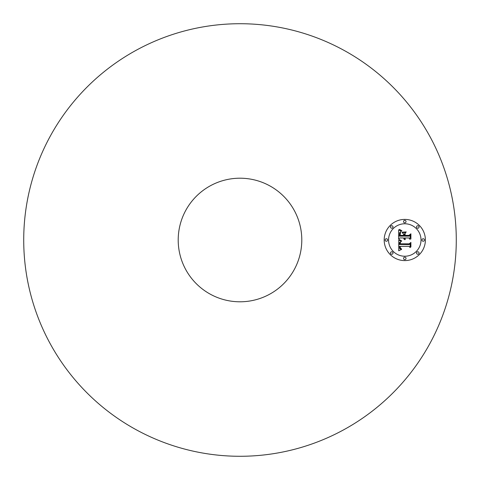 <?xml version="1.0" encoding="UTF-8"?>
<svg xmlns="http://www.w3.org/2000/svg" width="480" height="480" viewBox="0 0 480 480"><rect width="100%" height="100%" fill="white"/><g stroke="black" fill="none" stroke-linecap="round" stroke-linejoin="round"><path stroke-width="0.72" d="M136.308 429.804A216.282 216.282 0 0 1 50.196 136.308A216.282 216.282 0 0 1 343.692 50.196A216.282 216.282 0 0 1 429.804 343.692A216.282 216.282 0 0 1 136.308 429.804M269.628 185.772A61.794 61.794 0 0 1 294.228 269.628A61.794 61.794 0 0 1 210.372 294.228A61.794 61.794 0 0 1 185.772 210.372A61.794 61.794 0 0 1 269.628 185.772M404.79 219.402A20.598 20.598 0 0 0 384.186 240A20.598 20.598 0 0 0 404.79 260.598A20.598 20.598 0 0 0 425.388 240A20.598 20.598 0 0 0 404.79 219.402M404.79 256.23A16.23 16.23 0 0 0 421.014 240A16.23 16.23 0 0 0 404.79 223.77A16.23 16.23 0 0 0 388.56 240A16.23 16.23 0 0 0 404.79 256.23M398.754 240.06L398.718 250.776L401.508 249.474L399.738 248.676L399.492 246.36L399.93 246.456L400.254 248.376L401.598 248.988L400.332 248.034L400.164 246.36L409.122 246.36L410.172 247.62L410.172 243.504L409.194 244.566L399.438 244.458L399.654 242.388L401.352 241.302L398.754 240.06M399.36 239.55L401.742 240.966L399.36 239.55M400.512 241.974L400.014 242.472L399.912 244.116L409.29 244.116L410.67 242.91L410.91 247.014L410.91 242.418L409.218 243.846L400.17 243.84L400.512 241.974M398.628 229.824L398.628 239.166L399.786 237.948L403.584 237.948L403.956 239.082L404.862 239.73L404.34 237.948L404.766 237.948L405.342 239.334L405.006 237.948L408.876 237.948L410.046 239.418L410.046 234.996L408.876 236.148L404.34 236.148L404.34 234.09L405.834 232.578L402.066 232.578L403.584 234.018L403.584 235.374L400.11 235.374L400.602 231.96L399.918 233.172L399.87 235.602L403.584 235.602L403.584 236.148L399.372 236.148L399.612 232.734L401.328 231.3L398.628 229.824M399.474 229.386L400.398 230.364L401.928 230.76L399.474 229.386M406.266 231.918L402.246 232.152L406.266 231.918M405.096 235.374L405.096 233.532L404.856 235.602L409.056 235.602L410.67 234.294L410.91 239.004L410.91 233.79L408.948 235.374L405.096 235.374M386.376 241.248A1.248 1.248 0 0 0 387.624 240A1.248 1.248 0 0 0 386.376 238.752A1.248 1.248 0 0 0 385.128 240A1.248 1.248 0 0 0 386.376 241.248M404.79 222.834A1.248 1.248 0 0 0 406.038 221.586A1.248 1.248 0 0 0 404.79 220.338A1.248 1.248 0 0 0 403.536 221.586A1.248 1.248 0 0 0 404.79 222.834M391.764 228.228A1.248 1.248 0 0 0 393.018 226.98A1.248 1.248 0 0 0 391.764 225.732A1.248 1.248 0 0 0 390.516 226.98A1.248 1.248 0 0 0 391.764 228.228M423.204 241.248A1.248 1.248 0 0 0 424.452 240A1.248 1.248 0 0 0 423.204 238.752A1.248 1.248 0 0 0 421.95 240A1.248 1.248 0 0 0 423.204 241.248M417.81 228.228A1.248 1.248 0 0 0 419.058 226.98A1.248 1.248 0 0 0 417.81 225.732A1.248 1.248 0 0 0 416.562 226.98A1.248 1.248 0 0 0 417.81 228.228M404.79 257.166A1.248 1.248 0 0 0 403.536 258.414A1.248 1.248 0 0 0 404.79 259.662A1.248 1.248 0 0 0 406.038 258.414A1.248 1.248 0 0 0 404.79 257.166M391.764 251.772A1.248 1.248 0 0 0 390.516 253.02A1.248 1.248 0 0 0 391.764 254.268A1.248 1.248 0 0 0 393.018 253.02A1.248 1.248 0 0 0 391.764 251.772M417.81 251.772A1.248 1.248 0 0 0 416.562 253.02A1.248 1.248 0 0 0 417.81 254.268A1.248 1.248 0 0 0 419.058 253.02A1.248 1.248 0 0 0 417.81 251.772"/></g></svg>
